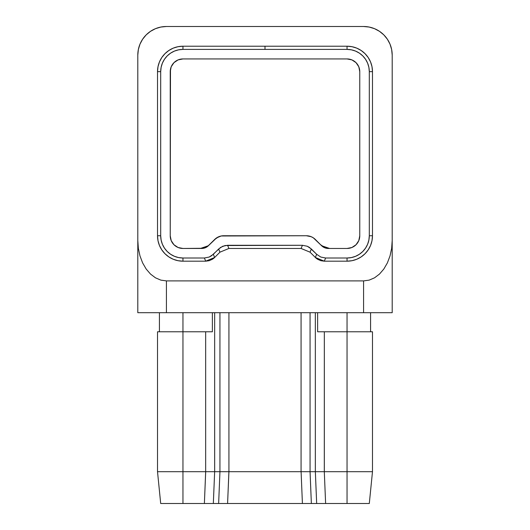 <?xml version="1.0" encoding="UTF-8"?>
<svg xmlns="http://www.w3.org/2000/svg" width="530" height="530" viewBox="0 0 530 530"><rect width="100%" height="100%" fill="white"/><g stroke="black" fill="none" stroke-linecap="round" stroke-linejoin="round"><path stroke-width="0.79" d="M170.481 69.172L170.236 235.744L170.236 71.656L171.203 66.787L173.959 62.659L178.087 59.903L182.956 58.936L347.044 58.936L351.913 59.903L356.041 62.659L358.797 66.787L359.764 71.656L359.764 235.744L358.797 240.613L356.041 244.741L351.913 247.497L347.044 248.464L328.282 248.464L324.632 247.735L321.538 245.668L313.409 237.89L311.209 236.711L306.34 235.744L221.176 235.989L216.591 237.89L208.462 245.668L205.368 247.735L201.718 248.464L182.956 248.464L178.087 247.497L173.959 244.741L171.203 240.613L170.236 235.744A12.72 12.72 0 0 0 182.956 248.464L203.58 248.278L207.018 246.854L208.462 245.668A9.54 9.54 0 0 1 201.718 248.464M392.2 55.12A28.62 28.62 0 0 0 363.58 26.5L166.42 26.5A28.62 28.62 0 0 0 137.8 55.12L137.8 312.7L392.2 312.7L392.2 55.12L391.65 49.535L390.02 44.169L387.377 39.22L383.819 34.881L379.48 31.323L374.531 28.68L369.165 27.05L363.58 26.5L166.42 26.5L160.835 27.05L155.469 28.68L150.52 31.323L146.181 34.881L142.623 39.22L139.98 44.169L138.35 49.535L137.8 55.12L137.8 240.428L138.35 248.318L139.98 255.917L142.623 262.913L146.181 269.048L150.52 274.076L155.469 277.819L160.835 280.125L166.42 280.9L363.58 280.9L369.165 280.125L374.531 277.819L379.48 274.076L383.819 269.048L387.377 262.913L390.02 255.917L391.65 248.318L392.2 240.428L392.2 55.12L391.65 49.535L390.02 44.169L387.377 39.22L383.819 34.881L379.48 31.323L374.531 28.68L369.165 27.05M182.956 471.7L182.956 331.78L205.673 331.78L205.673 471.7L182.956 471.7L182.956 331.78L157.516 331.78L157.516 471.7L182.956 471.7L157.516 471.7L160.696 503.5L182.956 503.5L160.696 503.5L157.516 471.7L157.516 331.78L212.371 331.78L212.371 312.7L212.371 331.78L205.673 331.78L205.673 471.7L182.956 471.7L182.956 503.5L182.956 471.7M324.327 331.78L324.3 471.7L347.044 471.7L347.044 503.5L325.619 503.5L347.044 503.5L347.044 471.7L372.484 471.7L369.304 503.5L347.044 503.5L369.304 503.5L372.484 471.7L372.484 331.78L347.044 331.78L347.044 471.7L324.327 471.7L324.327 331.78L347.044 331.78L347.044 471.7L372.484 471.7L372.484 331.78L347.044 331.78L347.044 312.7L347.044 331.78L317.629 331.78L324.327 331.78L317.629 331.78L317.629 312.7L317.629 331.78M301.073 312.7L301.073 471.7L228.927 471.7L228.927 312.7L228.927 471.7L227.589 503.5L182.956 503.5L204.381 503.5L205.673 471.7L214.65 471.7L214.663 312.7L214.663 471.7L219.937 471.7L205.7 471.7L204.381 503.5L213.332 503.5L214.65 471.7L213.332 503.5L218.638 503.5L219.95 471.7L218.638 503.5L302.411 503.5L227.589 503.5L228.9 471.7L219.95 471.7L301.073 471.7L301.073 312.7M219.937 312.7L219.937 471.7L219.937 312.7M315.337 312.7L315.337 471.7L310.063 471.7L310.063 312.7L310.063 471.7L315.35 471.7L316.668 503.5L302.411 503.5L301.1 471.7L310.063 471.7L311.362 503.5L310.05 471.7L301.1 471.7L302.411 503.5L320.776 503.5L316.668 503.5L315.35 471.7L324.3 471.7L325.619 503.5L320.776 503.5L325.619 503.5L324.3 471.7L315.35 471.7L315.337 312.7M219.937 252.187L214.663 257.461A12.72 12.72 0 0 1 212.371 259.276L209.158 260.7L205.673 261.184L182.956 261.184A25.44 25.44 0 0 1 157.516 235.744L157.516 71.656A25.44 25.44 0 0 1 182.956 46.216L347.044 46.216A25.44 25.44 0 0 1 372.484 71.656L372.484 235.744A25.44 25.44 0 0 1 347.044 261.184L324.3 261.184L325.619 258.004L347.044 258.004L351.39 257.573L355.564 256.308L359.413 254.254L362.785 251.485L365.554 248.113L367.608 244.264L368.873 240.09L369.304 235.744L369.304 71.656L368.873 67.31L367.608 63.136L365.554 59.287L362.785 55.915L359.413 53.146L355.564 51.092L351.39 49.827L347.044 49.396L182.956 49.396L178.61 49.827L174.436 51.092L170.587 53.146L167.215 55.915L164.446 59.287L162.392 63.136L161.127 67.31L160.696 71.656L160.696 235.744L161.127 240.09L162.392 244.264L164.446 248.113L167.215 251.485L170.587 254.254L174.436 256.308L178.61 257.573L182.956 258.004L204.381 258.004L209.224 257.043L211.41 255.871L220.553 247.417L225.118 245.529L302.411 245.284L307.261 246.245L309.447 247.417L316.668 254.294L320.776 257.043L325.619 258.004L347.044 258.004L347.044 261.184L352.006 260.694L356.783 259.25L361.175 256.898L365.031 253.731L368.198 249.875L370.55 245.483L371.994 240.706L372.484 235.744L369.304 235.744A22.26 22.26 0 0 1 347.044 258.004L347.044 261.184L324.3 261.184L325.619 258.004L320.776 257.043L316.668 254.294L311.362 248.994L310.05 252.174L315.337 257.461L310.063 252.187L301.1 248.464L228.9 248.464L227.589 245.284L302.411 245.284L301.1 248.464L228.9 248.464L219.95 252.174L218.638 248.994L213.332 254.294L214.65 257.474L219.937 252.187L218.638 248.994L222.739 246.245L227.589 245.284L228.9 248.464L219.95 252.174M166.42 26.5L160.835 27.05L155.469 28.68L150.52 31.323L146.181 34.881L142.623 39.22L139.98 44.169L138.35 49.535M324.3 261.184A12.72 12.72 0 0 0 324.327 261.184L320.842 260.7L317.629 259.276A12.72 12.72 0 0 1 315.337 257.461L316.668 254.294L315.35 257.474L324.3 261.184L315.337 257.461A12.72 12.72 0 0 0 315.35 257.474M392.2 312.7L392.2 240.428L391.65 248.318L390.02 255.917L387.377 262.913L383.819 269.048L379.48 274.076L374.531 277.819L369.165 280.125L363.58 280.9L166.42 280.9L166.42 312.7L363.58 312.7L363.58 280.9L363.58 312.7L390.02 312.7M359.764 236.234L359.764 71.656A12.72 12.72 0 0 0 347.044 58.936L182.956 58.936A12.72 12.72 0 0 0 170.236 71.656M359.764 235.744A12.72 12.72 0 0 1 347.044 248.464L328.282 248.464A9.54 9.54 0 0 1 321.538 245.668L315.337 239.467A12.72 12.72 0 0 0 306.34 235.744L223.66 235.744A12.72 12.72 0 0 0 214.663 239.467L207.581 246.45M322.419 246.45L324.632 247.735L328.282 248.464M182.956 46.216L177.994 46.706L173.217 48.151L168.825 50.502L164.969 53.669L161.802 57.525L159.451 61.917L158.006 66.694L157.516 71.656L160.696 71.656A22.26 22.26 0 0 1 182.956 49.396L265 49.396L265 46.216L182.956 46.216L182.956 49.396L182.956 46.216A25.44 25.44 0 0 0 157.516 71.656L157.516 235.744L158.006 240.706L159.451 245.483L161.802 249.875L164.969 253.731L168.825 256.898L173.217 259.25L177.994 260.694L182.956 261.184L182.956 258.004A22.26 22.26 0 0 1 160.696 235.744L160.696 71.656L157.516 71.656M372.484 71.656L371.994 66.694L370.55 61.917L368.198 57.525L365.031 53.669L361.175 50.502L356.783 48.151L352.006 46.706L347.044 46.216L347.044 49.396A22.26 22.26 0 0 1 369.304 71.656L372.484 71.656L372.484 235.744L369.304 235.744L369.304 71.656L372.484 71.656A25.44 25.44 0 0 0 347.044 46.216L265 46.216L265 49.396L347.044 49.396L347.044 46.216M157.516 235.744L160.696 235.744L157.516 235.744A25.44 25.44 0 0 0 182.956 261.184L182.956 258.004L204.381 258.004L205.7 261.184L182.956 261.184M347.044 261.184A25.44 25.44 0 0 0 372.484 235.744M182.956 312.7L182.956 331.78L182.956 312.7M159.424 331.78L159.424 312.7L159.424 331.78M370.576 331.78L370.576 312.7L370.576 331.78M306.34 235.744A12.72 12.72 0 0 1 306.347 235.744L308.824 235.989M311.209 236.711A12.72 12.72 0 0 1 311.203 236.711L313.409 237.89A12.72 12.72 0 0 1 313.415 237.89M321.809 245.801L320.604 244.741L324.731 247.497L327.116 248.219A12.72 12.72 0 0 0 329.6 248.464L327.05 248.206M351.913 247.497L354.113 246.317M357.617 242.813L358.797 240.613M358.797 66.787L356.041 62.659L351.913 59.903M349.528 59.181L347.044 58.936M178.087 59.903L173.959 62.659L171.203 66.787M171.203 240.613L172.382 242.813M175.887 246.317L178.087 247.497M180.472 248.219L182.956 248.464M202.983 248.199L207.469 246.317L209.396 244.741L208.21 245.787L200.406 248.464A12.72 12.72 0 0 0 202.884 248.219L200.4 248.464M214.663 239.467L218.791 236.711A12.72 12.72 0 0 0 218.791 236.711A12.72 12.72 0 0 0 218.784 236.718M137.939 312.7L138.35 312.7M146.181 312.7L150.52 312.7M155.469 312.7L166.42 312.7L166.42 280.9L160.835 280.125L155.469 277.819L150.52 274.076L146.181 269.048L142.623 262.913L139.98 255.917L138.35 248.318L137.8 240.428L137.8 312.7M139.98 312.7L142.623 312.7M391.65 312.7L392.061 312.7M322.531 246.317L320.61 244.747M329.6 248.464L321.79 245.787M207.469 246.317A12.72 12.72 0 0 0 209.396 244.741L208.191 245.801M212.371 331.78L205.673 331.78M301.1 248.464L302.411 245.284L307.261 246.245L311.362 248.994L310.063 252.187L301.073 248.464M214.65 257.474A12.72 12.72 0 0 0 214.663 257.461L205.673 261.184A12.72 12.72 0 0 0 205.7 261.184L214.65 257.474L213.332 254.294L209.224 257.043L204.381 258.004L205.7 261.184"/></g></svg>
